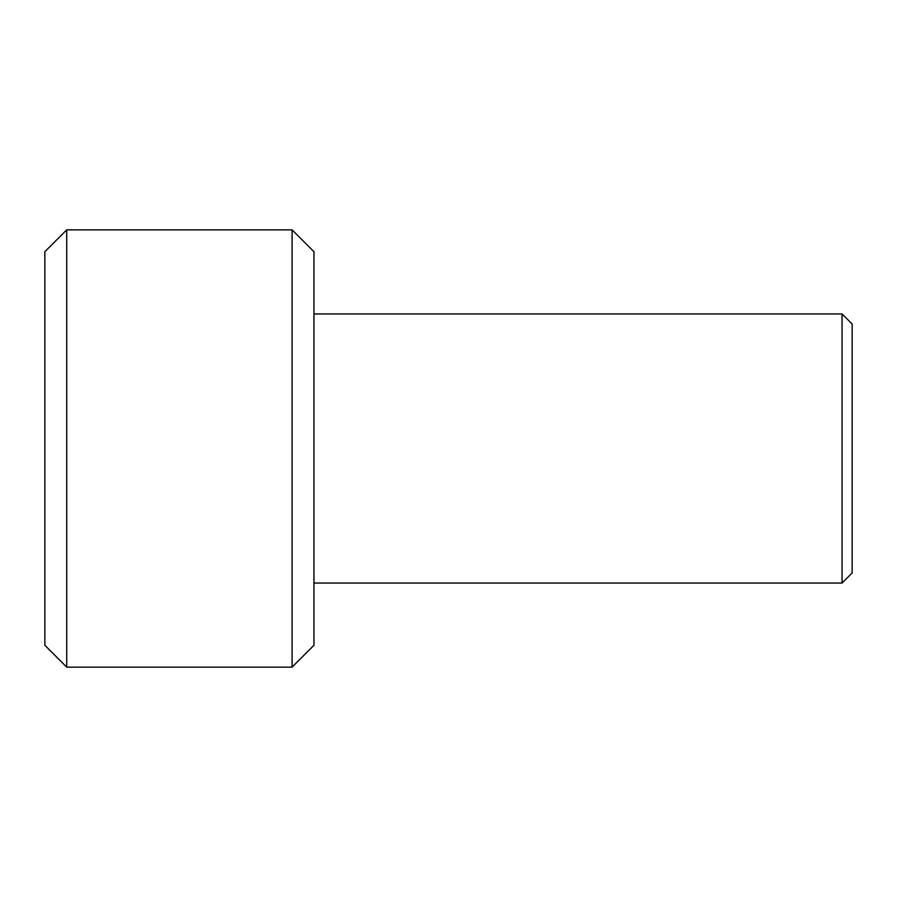 <?xml version="1.0" encoding="UTF-8"?>
<svg xmlns="http://www.w3.org/2000/svg" width="897" height="897" viewBox="0 0 897 897"><rect width="100%" height="100%" fill="white"/><g stroke="black" fill="none" stroke-linecap="round" stroke-linejoin="round"><path stroke-width="1.35" d="M842.059 313.95L852.15 324.041L852.15 572.959L842.059 583.05L842.059 313.95L313.95 313.95M313.95 251.721L313.95 645.279L292.086 667.144L292.086 229.856L313.95 251.721M66.714 667.144L44.85 645.279L44.85 251.721L66.714 229.856L66.714 667.144L292.086 667.144M313.95 583.05L842.059 583.05M66.714 229.856L292.086 229.856"/></g></svg>
